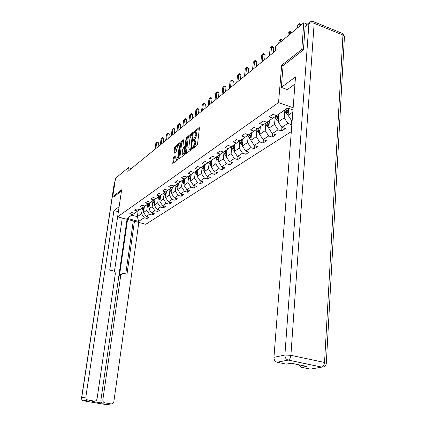 <?xml version="1.0" encoding="UTF-8"?>
<svg xmlns="http://www.w3.org/2000/svg" width="426" height="426" viewBox="0 0 426 426"><rect width="100%" height="100%" fill="white"/><g stroke="black" fill="none" stroke-linecap="round" stroke-linejoin="round"><path stroke-width="0.64" d="M192.014 148.61L192.248 149.009L196.966 145.495L197.52 144.254L199.421 128.141L199.198 127.539L194.378 131.283L193.995 132.14L194.149 132.555L195.188 131.858L195.907 133.775L195.747 135.106L193.01 140.346L193.17 140.772L194.192 140.09L194.916 142.044L194.757 143.386L193.005 147.305L192.014 148.61M173.654 157.407L173.148 158.563L172.796 163.483L177.658 159.883L178.174 158.706L180.123 143.216L179.825 142.683L175.059 146.411L174.553 147.572L174.09 153.328L176.21 151.72L177.051 147.976L178.686 144.718L179.224 146.294L177.935 156.48L176.311 159.734L175.762 158.115L175.778 155.82L173.654 157.407L174.511 157.668L174.005 158.823L173.473 162.998M291.309 131.618L145.793 224.284L117.624 216.813L121.639 189.81L112.736 196.748L115.547 178.26L128.386 167.652L127.827 171.444L275.34 50.982L275.782 45.907L303.797 22.77L301.789 49.517L281.671 65.183L278.545 102.559L117.624 216.813L109.716 270.068L113.348 270.931C114.732 271.405 115.387 272.384 115.313 273.865L97.053 398.842C96.67 400.424 95.722 401.17 94.199 401.079L87.932 400.03L83.757 400.866L106.649 404.673L111.074 403.901C112.565 403.986 113.492 403.241 113.859 401.675L138.817 222.436M185.395 153.317L185.709 153.882L190.795 150.09L191.338 148.876L193.255 132.96L193.037 132.364L187.855 136.389L187.328 137.593L185.395 153.317L186.151 153.552M184.123 155.064L179.197 158.733L178.893 158.174L180.842 142.657L181.359 141.48L183.553 139.792L182.972 146.682L183.18 147.284L184.687 146.155L185.214 144.962L186.029 138.37L186.471 137.497L184.65 153.871L184.123 155.064M278.545 102.559L293.147 107.735M147.258 216.712L147.013 218.501L149.031 217.191L146.219 216.435L149.473 214.294L152.306 215.061L154.382 213.714L151.539 212.936L154.888 210.737L157.748 211.52L159.883 210.135L157.008 209.342L160.453 207.079L163.35 207.883L165.549 206.45L162.641 205.646L166.188 203.314L169.117 204.134L171.38 202.659L168.435 201.833L172.088 199.437L175.054 200.273L177.381 198.756L174.41 197.914L178.174 195.438L181.167 196.295L183.569 194.735L180.56 193.873L184.442 191.322L187.472 192.195L189.948 190.587L186.902 189.703L190.907 187.073L193.974 187.972L196.53 186.311L193.447 185.406L197.573 182.69L200.683 183.611L203.319 181.897L200.199 180.97L204.459 178.169L207.606 179.112L210.327 177.338L207.164 176.391L211.568 173.499L214.752 174.463L217.564 172.631L214.369 171.662L218.916 168.669L222.138 169.66L225.045 167.769L221.808 166.774L226.51 163.68L229.774 164.697L232.782 162.743L229.502 161.715L234.369 158.52L237.676 159.558L240.786 157.535L237.463 156.486L242.5 153.174L245.85 154.244L249.072 152.151L245.706 151.07L250.925 147.641L254.317 148.738L257.655 146.571L254.242 145.463L259.652 141.906L263.087 143.035L266.548 140.788L263.092 139.648L268.705 135.958L272.187 137.124L275.776 134.786L272.278 133.615L278.098 129.792L281.629 130.984L285.351 128.561L281.804 127.353L287.854 123.38L291.427 124.616L291.869 124.328M147.013 218.501L144.212 217.75L138.642 221.408L127.044 218.33L132.475 214.597L129.632 213.836L131.575 212.489L134.43 213.256L137.603 211.078L134.728 210.295L136.725 208.91L139.611 209.693L142.875 207.451L139.968 206.658L142.028 205.225L144.946 206.03L148.307 203.724L145.367 202.909L147.481 201.439L150.437 202.259L153.898 199.879L150.921 199.048L153.099 197.536L156.092 198.372L159.654 195.923L156.646 195.076L158.893 193.516L161.917 194.373L165.586 191.849L162.54 190.981L164.857 189.373L167.919 190.246L171.705 187.648L168.621 186.758L171.007 185.097L174.106 185.997L178.015 183.313L174.889 182.403L177.354 180.688L180.496 181.609L184.527 178.84L181.364 177.903L183.91 176.135L187.083 177.078L191.247 174.218L188.047 173.265L190.672 171.438L193.889 172.402L198.191 169.452L194.948 168.467L197.664 166.582L200.923 167.572L205.369 164.521L202.084 163.515L204.895 161.56L208.192 162.578L212.792 159.42L209.464 158.387L212.372 156.369L215.71 157.412L220.471 154.143L217.1 153.083L220.109 150.996L223.496 152.066L228.421 148.679L225.008 147.593L228.123 145.426L231.552 146.528L236.659 143.024L233.198 141.901L236.43 139.659L239.907 140.793L245.195 137.156L241.691 136.006L245.041 133.679L248.566 134.845L254.056 131.07L250.499 129.887L253.976 127.47L257.549 128.673L263.247 124.754L259.642 123.535L263.257 121.027L266.878 122.262L272.8 118.194L269.141 116.937L272.896 114.328L276.57 115.606L287.571 108.044L292.976 109.951M292.161 120.553L291.703 120.851L292.124 120.995M147.518 205.002L146.8 210.263L143.567 212.441L144.382 206.541M141.192 208.66L134.43 213.256M143.567 212.441L146.219 216.435M146.8 210.263L149.473 214.294M137.603 211.078L141.187 208.735M152.891 201.317L152.173 206.653L148.85 208.889L149.659 202.914M146.507 205.012L139.611 209.693M148.85 208.889L151.539 212.936M152.173 206.653L154.888 210.737M142.875 207.451L146.496 205.087M158.424 197.52L157.705 202.93L154.281 205.231L155.091 199.182M151.97 201.253L144.946 206.03M154.281 205.231L157.008 209.342M157.705 202.93L160.453 207.079M148.307 203.724L151.96 201.333M164.111 193.612L163.398 199.102L159.878 201.471L160.682 195.348M157.599 197.387L150.437 202.259M159.878 201.471L162.641 205.646M163.398 199.102L166.188 203.314M153.898 199.879L157.588 197.472M169.974 189.591L169.26 195.161L165.634 197.6L166.433 191.391M163.392 193.409L156.092 198.372M165.634 197.6L168.435 201.833M169.26 195.161L172.088 199.437M159.654 195.923L163.382 193.489M176.013 185.443L175.304 191.098L171.566 193.612L172.36 187.323M169.362 189.304L161.917 194.373M171.566 193.612L174.41 197.914M175.304 191.098L178.174 195.438M165.586 191.849L169.351 189.389M182.232 181.172L181.529 186.913L177.674 189.506L178.467 183.132M175.517 185.076L167.919 190.246M177.674 189.506L180.56 193.873M181.529 186.913L184.442 191.322M171.705 187.648L175.507 185.166M188.649 176.769L187.951 182.594L183.973 185.267L184.762 178.808M181.865 180.715L174.106 185.997M183.973 185.267L186.902 189.703M187.951 182.594L190.907 187.073M178.015 183.313L181.854 180.805M195.273 172.221L194.575 178.143L190.475 180.901L191.253 174.351M188.414 176.21L180.496 181.609M190.475 180.901L193.447 185.406M194.575 178.143L197.573 182.69M184.527 178.84L188.404 176.305M202.105 167.53L201.413 173.542L197.179 176.391L197.952 169.75M195.177 171.566L187.083 177.078M197.179 176.391L200.199 180.97M201.413 173.542L204.459 178.169M191.247 174.218L195.167 171.662M209.161 162.684L208.474 168.797L204.102 171.737L204.869 165M202.164 166.763L193.889 172.402M204.102 171.737L207.164 176.391M208.474 168.797L211.568 173.499M198.191 169.452L202.148 166.87M216.451 157.673L215.774 163.888L211.253 166.928L212.01 160.091M209.379 161.805L200.923 167.572M211.253 166.928L214.369 171.662M215.774 163.888L218.916 168.669M205.369 164.521L209.368 161.912M223.985 152.497L223.32 158.818L218.644 161.96L219.395 155.016M216.845 156.677L208.192 162.578M218.644 161.96L221.808 166.774M223.32 158.818L226.51 163.68M212.792 159.42L216.829 156.789M231.781 147.14L231.121 153.568L226.286 156.821L227.026 149.766M224.566 151.368L215.71 157.412M226.286 156.821L229.502 161.715M231.121 153.568L234.369 158.52M220.471 154.143L224.55 151.486M239.849 141.597L239.199 148.136L234.199 151.502L234.923 144.334M232.559 145.878L223.496 152.066M234.199 151.502L237.463 156.486M239.199 148.136L242.5 153.174M228.421 148.679L232.543 145.996M248.209 135.851L247.57 142.513L242.383 145.996L243.097 138.716M240.834 140.186L231.552 146.528M242.383 145.996L245.706 151.07M247.57 142.513L250.925 147.641M236.659 143.024L240.823 140.314M256.862 129.903L256.239 136.682L250.866 140.292L251.564 132.891M249.418 134.286L239.907 140.793M250.866 140.292L254.242 145.463M256.239 136.682L259.652 141.906M245.195 137.156L249.407 134.419M265.84 123.732L265.233 130.633L259.658 134.382L260.345 126.857M258.316 128.173L248.566 134.845M259.658 134.382L263.092 139.648M265.233 130.633L268.705 135.958M254.056 131.07L258.305 128.306M275.159 117.326L274.562 124.36L268.779 128.247L269.445 120.595M267.555 121.82L257.549 128.673M268.779 128.247L272.278 133.615M274.562 124.36L278.098 129.792M263.247 124.754L267.544 121.964M284.829 110.675L284.248 117.848L278.247 121.884L278.892 114.093M277.15 115.228L266.878 122.262M278.247 121.884L281.804 127.353M284.248 117.848L287.854 123.38M272.8 118.194L277.134 115.377M292.811 112.091L288.077 115.276L288.62 108.412M287.731 108.103L276.57 115.606M288.077 115.276L291.703 120.851M303.2 50.066L301.789 49.517M307.268 24.181L303.797 22.77M112.736 196.748L113.742 197.025M131.394 168.531L128.386 167.652M138.146 210.822L137.326 216.632L141.576 213.777L142.295 208.586M136.032 212.207L131.826 215.157L137.326 216.632L138.642 221.408M127.044 218.33L131.826 215.157M141.576 213.777L144.212 217.75M132.475 214.597L136.022 212.276M291.719 120.856L291.427 124.616M281.916 127.39L281.629 130.984M272.48 133.684L272.187 137.124M263.385 139.739L263.087 143.035M254.61 145.58L254.317 148.738M246.143 151.209L245.85 154.244M237.964 156.646L237.676 159.558M230.061 161.891L229.774 164.697M222.425 166.96L222.138 169.66M215.034 171.864L214.752 174.463M207.883 176.604L207.606 179.112M200.96 181.194L200.683 183.611M194.245 185.64L193.974 187.972M187.744 189.948L187.472 192.195M181.433 194.123L181.167 196.295M175.315 198.17L175.054 200.273M169.372 202.1L169.117 204.134M163.605 205.912L163.35 207.883M157.998 209.613L157.748 211.52M152.551 213.213L152.306 215.061M281.671 65.183L283.104 65.721M193.031 148.424L193.894 147.588L195.651 143.668L194.757 143.386M194.671 140.245L195.081 140.372L195.811 142.327L195.651 143.668M195.667 132.012L196.072 132.14L196.791 134.062L196.636 135.393L194.884 139.313L194.022 140.159M199.4 128.338L195.023 131.922M193.234 133.152L188.729 136.671L188.201 137.87L186.29 153.445M190.465 149.206L190.843 148.355L192.376 133.982L191.673 134.515L189.953 138.386L188.798 147.881L189.511 149.84L190.465 149.206L191.199 149.435M189.927 149.973L190.72 149.952L189.836 149.675M191.104 149.67L190.72 149.952M179.777 158.296L181.705 142.928L180.842 142.657M183.734 140.569L182.221 141.751L181.705 142.928M183.862 147.412L185.571 146.422M182.152 153.264L182.722 154.894L184.399 151.576L184.634 147.321L183.132 148.445L182.605 149.632L182.152 153.264M183.058 154.697L183.601 155.16L184.639 153.967M175.959 156.576L174.511 157.668M176.646 159.532L177.173 159.995L178.143 158.898M179.889 145.085L179.037 144.824M180.102 143.408L175.911 146.677L175.405 147.833L174.766 152.827M288.519 109.647L287.854 108.145M288.093 115.047L285.878 113.044L284.632 110.233M288.301 112.469L286.597 108.88M285.835 109.402L287.087 112.224L288.205 113.689M299.047 26.694L299.254 23.973L297.694 25.272L297.486 27.983M301.326 24.809L299.254 23.973L299.584 23.403L301.422 24.735M297.694 25.272L299.584 23.403M294.968 84.06L287.337 89.572L281.304 87.378L295.516 76.925L273.955 357.35L284.893 355.044L308.919 23.765L305.123 26.865L303.413 49.901L283.109 65.652L281.304 87.378M323.6 366.914L321.827 367.111L288.264 360.077L321.87 367.1C324.431 367.105 325.906 365.859 326.295 363.367L324.537 362.462L342.962 35.044L314.159 23.292L290.894 355.327L324.537 362.462C324.25 365.013 323.361 366.557 321.87 367.1L310.325 369.118L301.438 367.281L298.738 364.768M301.56 367.308L306.587 366.397L291.16 363.192L286.235 364.139L277.086 362.249C275.01 361.493 273.966 359.858 273.955 357.35M305.123 26.865L306.427 24.868L309.335 22.493M119.126 206.722L113.939 210.54L118.38 211.733M113.939 210.54L85.85 396.952C85.748 398.544 86.414 399.567 87.841 400.014L87.932 400.03M93.88 401.143L92.288 401.446L102.863 403.209C101.463 402.772 100.808 401.766 100.898 400.19L102.852 399.817C102.762 401.404 103.422 402.416 104.828 402.852L111.074 403.901M102.852 399.817L120.771 275.148L122.491 273.284L126.991 274.158L134.456 221.28M113.667 197.004L121.458 191.04M122.273 218.048L114.434 271.5M120.771 275.148L119.424 275.872L127.56 219.449M100.898 400.19L127.033 219.31M119.424 275.872L121.373 273.886M125.771 273.865L133.269 220.961M278.705 116.33L277.981 114.69M278.269 121.591L276.181 119.637L274.956 116.873M278.482 119.046L276.847 115.574M276.117 116.08L278.38 120.233M289.456 34.612L289.675 31.934L288.173 33.185L287.949 35.859M291.714 32.749L289.675 31.934L290.015 31.359L291.81 32.669M288.173 33.185L290.015 31.359M269.259 122.757L268.556 121.17M268.801 127.891L266.836 125.984L265.638 123.274M269.03 125.382L267.464 122.017M266.756 122.507L268.928 126.538M280.207 42.254L280.43 39.613L278.982 40.816L278.758 43.452M282.449 40.401L280.43 39.613L280.782 39.032L282.544 40.321M278.982 40.816L280.782 39.032M260.153 128.956L259.471 127.422M259.7 133.945L257.837 132.103L256.66 129.44M273.354 52.606L273.769 47.888L271.516 47.02L270.116 48.186L269.429 55.806M259.919 131.49L258.374 128.135M257.735 128.7L259.817 132.619M270.835 54.661L271.516 47.02L271.873 46.439L272.773 46.785L273.769 47.888M270.116 48.186L271.873 46.439M251.372 134.935L250.717 133.444M250.914 139.776L249.151 138.003L248.001 135.383M264.7 59.667L265.126 55.018L262.906 54.177L261.548 55.3L260.85 62.814M251.143 137.38L249.657 134.131M249.04 134.669L251.036 138.482M262.203 61.706L262.906 54.177L263.273 53.591L264.163 53.926L265.126 55.018M261.548 55.3L263.273 53.591M242.905 140.702L242.266 139.254M242.442 145.41L240.775 143.695L239.641 141.123M256.345 66.493L256.782 61.908L254.583 61.088L253.273 62.175L252.559 69.587M242.671 143.061L241.244 139.92M240.647 140.436L242.564 144.137M253.869 68.517L254.583 61.088L254.961 60.503L255.84 60.827L256.782 61.908M253.273 62.175L254.961 60.503M234.726 146.272L234.108 144.867M234.263 150.847L232.681 149.196L231.574 146.661M248.262 73.096L248.709 68.57L246.537 67.771L245.275 68.82L244.54 76.132M234.497 148.546L233.123 145.506M232.543 146.001L234.391 149.601M245.807 75.098L246.537 67.771L246.926 67.186L247.788 67.5L248.709 68.57M245.275 68.82L246.926 67.186M226.829 151.651L226.233 150.282M226.366 156.097L224.869 154.505L223.778 152.018M240.445 79.476L240.903 75.013L238.757 74.236L237.532 75.253L236.787 82.463M226.6 153.85L225.279 150.905M224.678 151.294L226.494 154.878M238.012 81.462L238.757 74.236L239.151 73.645L240.008 73.959L240.903 75.013M237.532 75.253L239.151 73.645M219.198 156.848L218.613 155.522M218.73 161.177L217.308 159.643L216.243 157.194M232.884 85.653L233.347 81.249L231.227 80.493L230.04 81.478L229.284 88.592M218.964 158.978L217.691 156.124M217.111 156.502L218.857 159.984M230.471 87.623L231.227 80.493L231.622 79.902L232.468 80.205L233.347 81.249M230.04 81.478L231.622 79.902M211.813 161.88L211.248 160.586M211.344 166.092L210.002 164.612L208.948 162.2M225.556 91.638L226.025 87.287L223.932 86.553L222.787 87.506L222.015 94.529M211.584 163.935L210.359 161.166M209.794 161.534L211.477 164.921M223.165 93.587L223.932 86.553L224.337 85.961L225.173 86.254L226.025 87.287M222.787 87.506L224.337 85.961M204.672 166.747L204.123 165.49M204.203 170.847L202.925 169.415L201.892 167.045M218.463 97.432L218.937 93.14L216.866 92.421L215.758 93.347L214.976 100.275M204.443 168.739L203.261 166.049M202.717 166.406L204.336 169.697M216.088 99.37L216.866 92.421L217.276 91.83L218.101 92.117L218.937 93.14M215.758 93.347L217.276 91.83M197.755 171.46L197.222 170.235M197.291 175.453L196.077 174.074L195.06 171.737M211.584 103.049L212.063 98.816L210.018 98.113L208.942 99.008L208.154 105.85M197.531 173.382L196.386 170.778M195.859 171.119L197.419 174.325M209.23 104.966L210.018 98.113L210.433 97.522L211.248 97.799L212.063 98.816M208.942 99.008L210.433 97.522M191.056 176.023L190.534 174.83M190.592 179.91L189.437 178.585L188.414 176.22M204.911 108.497L205.401 104.317L203.378 103.63L202.334 104.498L201.535 111.255M190.832 177.887L189.724 175.358M189.219 175.688L190.72 178.808M202.584 110.398L203.378 103.63L203.793 103.039L204.602 103.31L205.401 104.317M202.334 104.498L203.793 103.039M184.565 180.448L184.059 179.282M184.101 184.234L183.004 182.956L181.998 180.624M198.441 113.779L198.931 109.652L196.934 108.981L195.917 109.828L195.113 116.495M184.341 182.253L183.271 179.793M182.775 180.118L184.234 183.153M196.13 115.67L196.934 108.981L197.355 108.39L198.154 108.662L198.931 109.652M195.917 109.828L197.355 108.39M178.265 184.74L177.775 183.601M177.807 188.43L176.769 187.195L175.778 184.905M192.158 118.913L192.653 114.834L190.678 114.179L189.692 114.999L188.883 121.586M178.052 186.487L177.014 184.101M176.534 184.41L177.94 187.371M189.868 120.782L190.678 114.179L191.104 113.593L191.892 113.854L192.653 114.834M189.692 114.999L191.104 113.593M172.163 188.904L171.678 187.791M171.705 192.499L170.714 191.306L169.745 189.059M186.055 123.891L186.556 119.866L184.602 119.227L183.649 120.02L182.829 126.527M171.944 190.592L170.943 188.276M170.475 188.58L171.838 191.46M183.787 125.745L184.602 119.227L185.028 118.636L185.811 118.891L186.556 119.866M183.649 120.02L185.028 118.636M166.236 192.946L165.762 191.854M165.783 196.45L163.888 193.084M180.129 128.732L180.635 124.754L178.702 124.126L177.775 124.903L176.95 131.33M166.023 194.581L165.048 192.323M164.596 192.621L165.911 195.433M177.882 130.569L178.702 124.126L179.133 123.54L179.905 123.79L180.635 124.754M177.775 124.903L179.133 123.54M160.48 196.865L160.022 195.8M160.032 200.289L158.195 196.998M174.372 133.439L174.878 129.504L172.967 128.892L172.061 129.642L171.236 135.995M160.272 198.452L159.329 196.258M158.887 196.546L160.165 199.288M172.141 135.26L172.967 128.892L173.398 128.306L174.159 128.551L174.878 129.504M172.061 129.642L173.398 128.306M154.894 200.678L154.441 199.629M154.446 204.017L152.668 200.8M168.771 138.008L169.282 134.126L167.391 133.524L166.513 134.259L165.682 140.532M154.686 202.212L153.77 200.082M153.344 200.358L154.579 203.037M166.561 139.813L167.391 133.524L167.823 132.944L168.579 133.184L169.282 134.126M166.513 134.259L167.823 132.944M149.462 204.384L149.02 203.351M149.02 207.638L147.3 204.491M163.323 142.46L163.834 138.62L161.965 138.035L161.113 138.743L160.277 144.946M149.26 205.87L148.365 203.793M147.95 204.065L149.148 206.674M161.135 144.249L161.965 138.035L162.402 137.449L163.147 137.683L163.834 138.62M161.113 138.743L162.402 137.449M144.18 207.984L143.748 206.972M143.743 211.163L142.076 208.085M158.025 146.789L158.536 142.992L156.688 142.417L155.857 143.109L155.016 149.244M143.983 209.427L143.115 207.403M142.71 207.67L143.871 210.215M155.852 148.562L156.688 142.417L157.125 141.837L157.865 142.066L158.536 142.992M155.857 143.109L157.125 141.837M193.894 147.588L193.005 147.305M195.811 142.327L194.916 142.044M194.277 139.776L193.393 139.494M194.884 139.313L193.995 139.03M196.636 135.393L195.747 135.106M196.791 134.062L195.907 133.775M195.262 131.57L194.378 131.283M199.405 127.709L199.08 127.603M193.287 148.035L192.398 147.758M188.201 137.87L187.328 137.593M188.729 136.671L187.855 136.389M193.239 132.523L192.925 132.422M191.38 148.52L190.843 148.355M193.063 134.568L192.531 134.398M179.644 158.403L178.893 158.174M182.221 141.751L181.359 141.48M183.739 139.936L183.446 139.845M184.154 147.502L183.281 147.231M185.56 146.427L184.687 146.155M185.731 145.128L185.214 144.962M186.54 138.535L186.029 138.37M184.916 151.736L184.399 151.576M185.363 148.088L184.847 147.923M175.959 155.953L175.682 155.868M178.435 156.63L177.935 156.48M179.719 146.448L179.224 146.294M174.607 152.955L173.893 152.732M175.405 147.833L174.553 147.572M175.911 146.677L175.059 146.411M180.107 142.774L179.825 142.683M173.334 163.099L172.594 162.876M174.005 158.823L173.148 158.563M287.854 111.703L288.386 111.34M285.878 113.044L287.087 112.224M277.086 362.249L288.264 360.077C289.696 359.501 290.575 357.915 290.894 355.327L284.893 355.044C284.914 357.611 285.984 359.278 288.093 360.055L277.219 362.281M313.919 21.806L341.7 33.159C342.568 33.047 342.989 33.675 342.962 35.044L344.416 37.03L326.305 363.149M308.919 23.765C310.394 22.791 312.146 22.631 314.159 23.292C314.212 21.912 313.824 21.289 312.993 21.428L310.229 21.763L308.919 23.765M104.913 402.868L102.948 403.225M92.288 401.446L94.199 401.079M114.967 182.083L114.498 182.461L81.701 397.825L85.85 396.952M83.56 400.829L83.672 400.85C82.261 400.408 81.6 399.396 81.701 397.825L81.558 397.889C81.467 399.46 82.17 400.445 83.672 400.85L87.841 400.014M114.333 182.754L115.079 181.327M278.077 118.348L278.567 118.013M276.181 119.637L277.342 118.849M268.668 124.743L269.11 124.44M266.836 125.984L267.959 125.223M259.599 130.904L259.998 130.633M257.837 132.103L258.912 131.368M250.855 136.847L251.218 136.602M249.151 138.003L250.195 137.294M242.415 142.582L242.74 142.359M240.775 143.695L241.776 143.014M234.268 148.12L234.561 147.918M232.681 149.196L233.656 148.536M224.869 154.505L225.807 153.871M217.308 159.643L218.219 159.026M210.002 164.612L210.881 164.015M202.925 169.415L203.777 168.84M196.077 174.074L196.897 173.515M189.437 178.585L190.236 178.041M183.004 182.956L183.782 182.429M176.769 187.195L177.52 186.684M170.714 191.306L171.444 190.811M164.841 195.3L165.549 194.82M159.138 199.176L159.819 198.708M153.594 202.941L154.26 202.488M148.205 206.605L148.855 206.163M142.971 210.162L143.599 209.736M193.106 134.217L192.477 134.014M190.395 150.117L189.511 149.84M184.053 147.556L183.18 147.284M183.601 155.16L182.722 154.894M185.427 147.572L184.778 147.364M177.173 159.995L176.311 159.734M344.421 36.37L342.696 33.579M301.438 367.281L306.464 366.371M81.558 397.889L114.344 182.679L114.993 181.417M104.828 402.852L102.863 403.209"/></g></svg>
